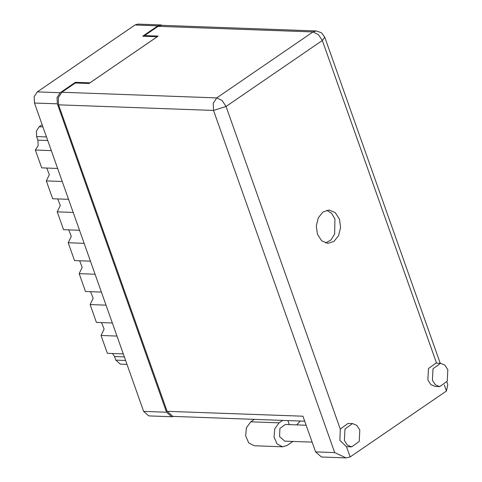<?xml version="1.0" encoding="UTF-8"?>
<svg xmlns="http://www.w3.org/2000/svg" width="482" height="482" viewBox="0 0 482 482"><rect width="100%" height="100%" fill="white"/><g stroke="black" fill="none" stroke-linecap="round" stroke-linejoin="round"><path stroke-width="0.72" d="M162.585 25.377L160.789 24.931L157.879 25.823L142.696 36.216L157.234 36.74L89.899 82.85L75.361 82.32L60.178 92.719L57.081 97.521L57.334 103.823L166.543 412.224L171.7 416.749L173.52 416.436M171.7 416.749L148.799 415.918L143.642 411.393L34.433 102.997L34.186 96.689L37.277 91.887L134.978 24.992L137.888 24.1L160.789 24.931M75.361 82.32L75.602 82.994M46.459 136.954L36.632 136.599L36.415 131.002L39.163 126.742L42.121 124.718M126.989 364.362L120.361 364.121L115.782 360.108L114.523 356.541L112.463 353.505M123.278 353.896L107.365 353.318L101.051 335.484L104.094 329.14L101.515 322.591M116.963 336.062L101.051 335.484M112.336 322.982L96.418 322.41L90.104 304.576L93.147 298.231L90.568 291.682M106.016 305.148L90.104 304.576M101.389 292.074L85.471 291.496L79.156 273.662L82.199 267.317L79.626 260.768M95.075 274.24L79.156 273.662M90.441 261.16L74.523 260.587L68.209 242.753L84.127 243.326M79.494 230.251L63.582 229.673L57.268 211.839L73.18 212.417M68.679 229.86L71.258 236.409L68.209 242.753M68.546 199.337L52.634 198.765L46.32 180.931L62.232 181.503M57.732 198.946L60.31 205.495L57.268 211.839M57.605 168.429L41.687 167.85L35.373 150.016L38.114 145.757L37.897 140.166L47.718 140.521M46.784 168.037L49.363 174.586L46.32 180.931M51.285 150.595L35.373 150.016M36.632 136.599L37.897 140.166M344.395 440.506L347.365 445.091L351.673 446.892L359.204 441.47L359.795 429.962L356.825 425.377L352.517 423.576L344.985 428.998L344.395 440.506M352.517 423.576L347.974 423.407L340.31 429.125L339.852 440.343L346.522 446.675L351.673 446.892M432.414 380.238L435.385 384.823L439.692 386.624L447.224 381.202L447.814 369.694L444.844 365.109L440.536 363.308L433.005 368.73L432.414 380.238M440.536 363.308L435.993 363.139L428.462 368.567L427.871 380.075L430.842 384.654L435.15 386.462L439.692 386.624M339.455 219.183L335.207 212.64L329.055 210.062L322.958 212.02L318.301 217.81L316.288 225.931L317.451 234.252L321.699 240.801L327.85 243.374L333.942 241.422L338.605 235.626L340.617 227.51L339.455 219.183M326.772 210.273L331.586 213.369L334.912 219.021L334.653 234.101L330.875 240.012L325.585 243M312.137 442.121L284.729 441.132L279.53 436.565L279.952 428.347L285.332 424.473L306.154 425.226M446.85 381.913L447.802 384.6L446.446 390.992L350.149 456.924L346.1 457.9L334.683 452.586L213.514 110.426L58.575 104.811L167.115 411.309L302.967 416.231L315.602 451.899L334.683 452.586M346.1 457.9L321.422 457.008L315.602 451.899M304.726 421.19L172.936 416.412L167.115 411.309M58.575 104.811L58.298 97.689L61.792 92.267L216.731 97.882L313.023 31.951L158.084 26.335L144.528 35.614L144.769 36.289M144.528 35.614L158.162 36.108L88.977 83.482L75.349 82.988L61.792 92.267M158.084 26.335L161.368 25.329L316.306 30.944L313.023 31.951L318.385 34.553L322.331 40.506L226.04 106.438L340.31 429.125M282.663 420.394L279.096 422.834L250.742 421.804L254.309 419.364M292.929 441.428L287.097 445.422L282.639 446.784L254.285 445.76L248.694 442.88L245.657 435.879L246.453 427.703L250.742 421.804M282.639 446.784L277.048 443.91L274.005 436.909L274.8 428.733L279.096 422.834M296.677 424.883L300.256 421.027M287.905 420.581L289.333 424.618M157.879 25.823L134.978 24.992M37.277 91.887L60.178 92.719M57.334 103.823L34.433 102.997M143.642 411.393L166.543 412.224M39.163 126.742L42.886 126.88M115.782 360.108L125.603 360.464M124.344 356.897L114.523 356.541M346.522 446.675L350.149 456.924M446.446 390.992L444.32 384.985M436.59 363.163L322.331 40.506L324.766 37.156L321.494 32.752L316.306 30.944M216.731 97.882L213.237 103.305L213.514 110.426L226.04 106.438L222.094 100.485L216.731 97.882M440.259 363.295L324.766 37.156"/></g></svg>
